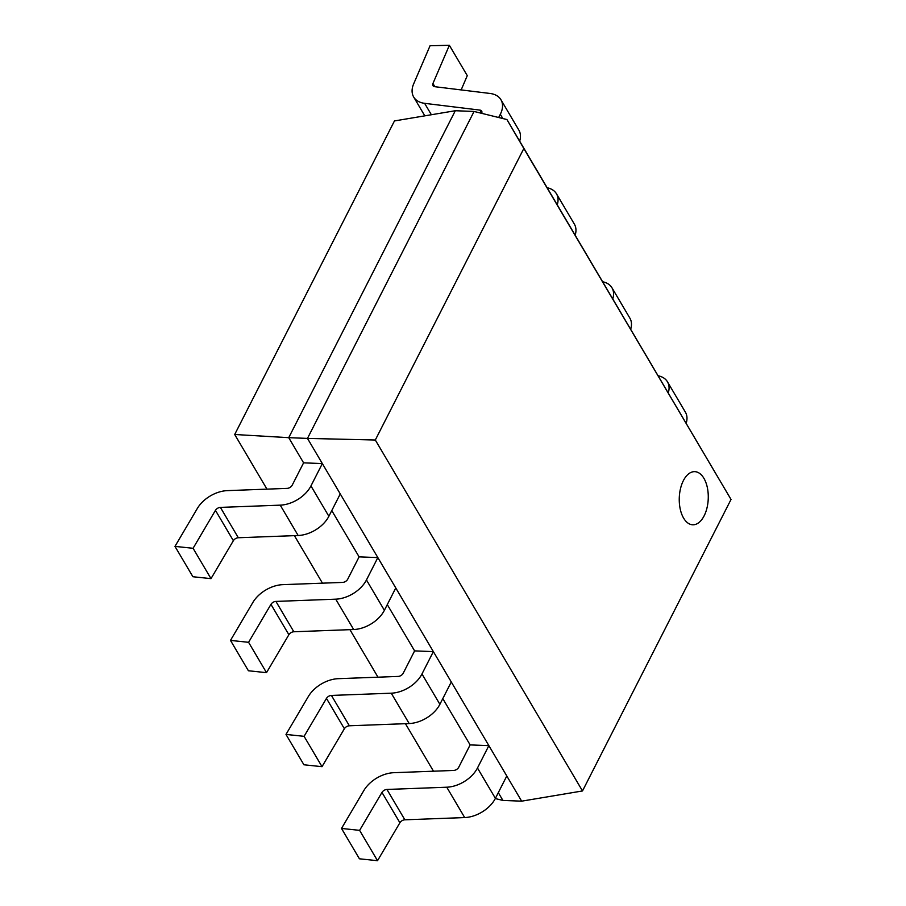 <?xml version="1.0" encoding="UTF-8"?>
<svg xmlns="http://www.w3.org/2000/svg" width="906" height="906" viewBox="0 0 906 906"><rect width="100%" height="100%" fill="white"/><g stroke="black" fill="none" stroke-linecap="round" stroke-linejoin="round"><path stroke-width="1.36" d="M498.674 117.508L500.316 114.281A26.829 17.169 -30.6 0 0 500.95 99.751A26.829 17.169 -30.6 0 0 489.999 93.454L434.767 86.693A4.451 2.843 149.4 0 1 432.955 85.651A4.451 2.843 149.4 0 1 432.943 83.477L449.365 45.3L430.067 45.73L413.646 83.907A26.829 17.169 -30.6 0 0 413.68 97.021A26.829 17.169 -30.6 0 0 424.62 103.329L479.863 110.09A4.451 2.843 149.4 0 1 481.675 111.132A4.451 2.843 149.4 0 1 481.664 113.329M519.67 141.143A26.829 17.169 -30.6 0 0 518.866 130.113L500.95 99.751M461.154 89.921L467.281 75.651L449.365 45.3M359.104 556.862L347.711 579.217A4.451 2.843 149.4 0 1 342.615 582.411L282.797 584.653A26.829 17.169 -30.6 0 0 252.853 602.467L230.486 640.406L248.403 670.757L266.511 672.66L288.878 634.721A4.451 2.843 149.4 0 1 293.838 631.765L353.657 629.523A26.829 17.169 -30.6 0 0 384.382 610.304L395.775 587.949L377.847 557.598L359.104 556.862L331.777 510.576M230.486 640.406L248.584 642.309L266.511 672.66M248.584 642.309L270.951 604.37A4.451 2.843 149.4 0 1 275.922 601.414L335.741 599.172A26.829 17.169 -30.6 0 0 366.454 579.953L377.847 557.598M414.608 650.882L403.215 673.237A4.451 2.843 149.4 0 1 398.13 676.431L338.3 678.673A26.829 17.169 -30.6 0 0 308.357 696.488L285.99 734.426L303.918 764.777L322.015 766.68L344.382 728.741A4.451 2.843 149.4 0 1 349.354 725.785L409.172 723.543A26.829 17.169 -30.6 0 0 439.886 704.324L451.279 681.969L433.362 651.618L414.608 650.882L387.281 604.596M285.99 734.426L304.099 736.329L322.015 766.68M304.099 736.329L326.466 698.39A4.451 2.843 149.4 0 1 331.426 695.434L391.256 693.192A26.829 17.169 -30.6 0 0 421.97 673.973L433.362 651.618M470.123 744.902L458.73 767.257A4.451 2.843 149.4 0 1 453.634 770.451L393.816 772.693A26.829 17.169 -30.6 0 0 363.872 790.508L341.505 828.446L359.422 858.797L377.53 860.7L399.897 822.761A4.451 2.843 149.4 0 1 404.857 819.805L464.687 817.563A26.829 17.169 -30.6 0 0 495.401 798.356L506.794 775.989L488.866 745.638L470.123 744.902L442.796 698.617M341.505 828.446L359.614 830.349L377.53 860.7M359.614 830.349L381.97 792.41A4.451 2.843 149.4 0 1 386.941 789.454L446.76 787.212A26.829 17.169 -30.6 0 0 477.473 767.994L488.866 745.638M303.589 462.841L292.196 485.197A4.451 2.843 149.4 0 1 287.111 488.379L227.281 490.633A26.829 17.169 -30.6 0 0 197.338 508.447L174.971 546.386L192.899 576.737L210.996 578.64L233.363 540.701A4.451 2.843 149.4 0 1 238.323 537.745L298.153 535.503A26.829 17.169 -30.6 0 0 328.867 516.284L340.26 493.929L322.343 463.578L303.589 462.841L288.731 437.666L307.474 438.402L521.652 801.164L502.898 800.428L498.311 792.637M174.971 546.386L193.08 548.289L210.996 578.64M193.08 548.289L215.447 510.35A4.451 2.843 149.4 0 1 220.407 507.394L280.237 505.152A26.829 17.169 -30.6 0 0 310.951 485.933L322.343 463.578M575.174 235.164A26.829 17.169 -30.6 0 0 574.37 224.133L556.454 193.771A26.829 17.169 -30.6 0 0 547.179 187.746M557.258 204.813A26.829 17.169 -30.6 0 0 556.454 193.771M630.689 329.184A26.829 17.169 -30.6 0 0 629.885 318.153L611.969 287.791A26.829 17.169 -30.6 0 0 602.694 281.766M612.773 298.833A26.829 17.169 -30.6 0 0 611.969 287.791M686.204 423.204A26.829 17.169 -30.6 0 0 685.4 412.173L667.473 381.822A26.829 17.169 -30.6 0 0 658.198 375.786M668.277 392.853A26.829 17.169 -30.6 0 0 667.473 381.822M683.373 480.633A26.591 14.496 92.2 0 0 680.191 508.889A26.591 14.496 92.2 0 0 692.716 524.789A26.591 14.496 92.2 0 0 704.143 515.808A26.591 14.496 92.2 0 0 707.337 487.553A26.591 14.496 92.2 0 0 694.8 471.652A26.591 14.496 92.2 0 0 683.373 480.633A26.591 14.496 92.2 0 0 680.191 508.889A26.591 14.496 92.2 0 0 692.716 524.789A26.591 14.496 92.2 0 0 704.143 515.808A26.591 14.496 92.2 0 0 707.337 487.553A26.591 14.496 92.2 0 0 694.8 471.652A26.591 14.496 92.2 0 0 683.373 480.633M474.065 111.461L307.474 438.402L375.31 440.01L523.827 148.516L506.918 119.535L474.065 111.461L455.31 110.725L288.731 437.666L234.699 434.495L394.461 120.94L455.31 110.725M375.31 440.01L582.501 790.949L521.652 801.164M506.918 119.535L731.029 499.455L582.501 790.949M523.827 148.516L731.029 499.455M495.288 798.56L502.898 800.428M433.487 771.199L405.435 723.69M377.983 677.178L349.931 629.67M322.468 583.158L294.416 535.65M266.964 489.138L234.699 434.495M479.863 110.09L481.709 113.227M500.316 114.281L502.83 118.539M432.943 83.477L434.857 86.704M424.62 103.329L431.369 114.745M270.951 604.37L288.878 634.721M275.922 601.414L293.838 631.765M335.741 599.172L353.657 629.523M366.454 579.953L384.382 610.304M326.466 698.39L344.382 728.741M331.426 695.434L349.354 725.785M391.256 693.192L409.172 723.543M421.97 673.973L439.886 704.324M381.97 792.41L399.897 822.761M386.941 789.454L404.857 819.805M446.76 787.212L464.687 817.563M477.473 767.994L495.401 798.356M215.447 510.35L233.363 540.701M220.407 507.394L238.323 537.745M280.237 505.152L298.153 535.503M310.951 485.933L328.867 516.284M413.68 97.021L424.801 115.843"/></g></svg>
